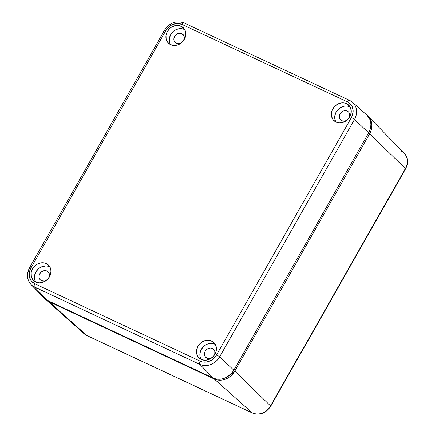 <?xml version="1.0" encoding="UTF-8"?>
<svg xmlns="http://www.w3.org/2000/svg" width="435" height="435" viewBox="0 0 435 435"><rect width="100%" height="100%" fill="white"/><g stroke="black" fill="none" stroke-linecap="round" stroke-linejoin="round"><path stroke-width="0.65" d="M367.118 115.389L369.059 117.298L370.533 119.603L371.485 122.224L371.876 125.062L371.691 128.004L370.946 130.935L369.658 133.746L234.813 371.115L230.838 375.954L228.304 377.792L225.531 379.146L222.628 379.967L219.697 380.212L216.864 379.88L214.232 378.988L48.791 301.547L45.077 298.856A16.062 13.866 133.7 0 0 45.854 299.617L84.183 333.765A14.284 12.332 -46.3 0 0 86.793 335.477L252.235 412.918A14.284 12.332 -46.3 0 0 270.537 405.92L405.382 168.552A14.284 12.332 -46.3 0 0 404.191 153.18C408.112 157.791 408.568 163.016 405.572 168.867A2.675 0.375 -150.4 0 0 405.382 168.552L369.658 133.746L405.382 168.552A2.675 0.375 29.6 0 1 405.572 168.872L270.728 406.236A2.675 0.375 -150.4 0 0 270.537 405.92L234.813 371.115L270.537 405.92A2.675 0.375 29.6 0 1 270.728 406.236C265.943 413.293 259.831 415.555 252.392 413.027A2.675 1.3 -64.9 0 1 252.235 412.918L214.232 378.988L252.235 412.918L86.793 335.477L48.791 301.547L86.793 335.477A14.284 12.332 133.7 0 1 84.042 333.634M367.521 115.721A16.062 13.866 133.7 0 1 368.32 116.466A16.062 13.866 133.7 0 1 369.658 133.746L234.813 371.115A16.062 13.866 133.7 0 1 214.232 378.988L48.791 301.547A16.062 13.866 133.7 0 1 45.854 299.617M401.054 150.956A14.284 12.332 133.7 0 1 404.332 153.327A14.284 12.332 133.7 0 1 405.382 168.552L270.537 405.92A14.284 12.332 133.7 0 1 252.235 412.918A2.675 1.3 115.1 0 0 252.403 413.032M86.962 335.592A2.675 1.3 -64.9 0 1 86.793 335.477A2.675 1.3 115.1 0 0 86.951 335.586L84.183 333.765M350.229 107.14A10.554 9.113 -46.3 0 0 349.686 106.858L346.537 103.65A10.706 9.244 133.7 0 1 348.892 105.313A10.706 9.244 133.7 0 1 348.865 118.222A10.706 9.244 133.7 0 1 336.065 122.083L333.215 119.864L331.601 116.575L331.459 112.725L331.959 110.767L334.004 107.173L337.158 104.444L340.942 102.997L344.781 103.051L348.092 104.601L350.371 107.407L351.262 111.045L350.643 114.96L348.598 118.559L345.444 121.289L343.596 122.191L339.708 122.904L336.065 122.083A10.706 9.244 133.7 0 1 334.107 120.799A10.706 9.244 133.7 0 1 333.547 107.766A10.706 9.244 133.7 0 1 346.537 103.65L349.686 106.858L347.956 106.27M215.385 344.509A10.554 9.113 -46.3 0 0 214.841 344.226L211.693 341.013A10.706 9.244 133.7 0 1 214.047 342.682A10.706 9.244 133.7 0 1 214.025 355.591A10.706 9.244 133.7 0 1 201.22 359.451L198.371 357.233L196.756 353.943L196.615 350.093L197.974 346.26L200.622 343.036L202.313 341.812L206.098 340.36L209.936 340.42L213.248 341.97L215.526 344.776L216.423 348.413L215.798 352.328L213.759 355.928L210.6 358.657L208.756 359.56L204.869 360.267L201.22 359.451A10.706 9.244 133.7 0 1 199.263 358.163A10.706 9.244 133.7 0 1 198.703 345.129A10.706 9.244 133.7 0 1 211.693 341.013L214.841 344.226L213.112 343.639M184.788 29.7A10.554 9.113 -46.3 0 0 184.244 29.417L181.096 26.209A10.706 9.244 133.7 0 1 183.45 27.873A10.706 9.244 133.7 0 1 183.423 40.781A10.706 9.244 133.7 0 1 170.623 44.642L167.774 42.423L166.159 39.134L166.018 35.284L167.377 31.45L170.025 28.226L171.716 27.003L175.501 25.551L179.34 25.611L182.651 27.16L184.929 29.966L185.827 33.604L185.201 37.519L183.162 41.118L180.003 43.848L178.154 44.751L174.266 45.463L170.623 44.642A10.706 9.244 133.7 0 1 168.666 43.353A10.706 9.244 133.7 0 1 168.106 30.325A10.706 9.244 133.7 0 1 181.096 26.209L184.244 29.417L182.515 28.83M49.949 267.068A10.554 9.113 -46.3 0 0 49.4 266.785L46.251 263.572A10.706 9.244 133.7 0 1 48.611 265.241A10.706 9.244 133.7 0 1 48.584 278.15A10.706 9.244 133.7 0 1 35.779 282.01L32.929 279.787L31.315 276.502L31.173 272.653L32.533 268.819L35.181 265.595L36.872 264.371L40.656 262.919L44.495 262.979L47.806 264.524L50.085 267.335L50.982 270.972L50.357 274.887L48.318 278.487L45.164 281.217L43.315 282.119L39.427 282.826L35.779 282.01A10.706 9.244 133.7 0 1 33.821 280.722A10.706 9.244 133.7 0 1 33.261 267.688A10.706 9.244 133.7 0 1 46.251 263.572L49.4 266.785L47.671 266.198M40.357 279.939A5.622 4.856 133.7 0 0 41.488 280.711L44.43 281.053L46.735 280.086A5.622 4.856 133.7 0 1 41.488 280.711L39.993 279.542L39.145 277.818L39.074 275.795L39.786 273.784L41.178 272.092L43.032 270.972L45.077 270.603L46.991 271.032A5.622 4.856 133.7 0 1 48.122 271.804A5.622 4.856 133.7 0 1 48.568 278.172L49.405 275.948L49.334 273.925L48.486 272.196L46.991 271.032L48.948 272.903L46.991 271.032A5.622 4.856 133.7 0 0 40.216 273.126A5.622 4.856 133.7 0 0 40.357 279.939L40.373 279.95M175.202 42.57A5.622 4.856 133.7 0 0 176.333 43.342L179.274 43.685L181.58 42.717A5.622 4.856 133.7 0 1 176.333 43.342L174.837 42.179L173.989 40.45L173.918 38.427L174.631 36.42L176.023 34.724L177.877 33.604L179.921 33.234L181.835 33.664A5.622 4.856 133.7 0 1 182.966 34.436A5.622 4.856 133.7 0 1 183.412 40.803L184.25 38.579L184.179 36.556L183.331 34.827L181.835 33.664L183.793 35.534L181.835 33.664A5.622 4.856 133.7 0 0 175.06 35.757A5.622 4.856 133.7 0 0 175.202 42.57L175.218 42.586M212.432 348.473A5.622 4.856 133.7 0 1 213.563 349.245A5.622 4.856 133.7 0 1 214.009 355.612L214.846 353.389L214.776 351.366L213.928 349.637L212.432 348.473L214.39 350.344L212.432 348.473A5.622 4.856 133.7 0 0 205.657 350.566A5.622 4.856 133.7 0 0 205.798 357.38L205.815 357.391A5.622 4.856 133.7 0 0 206.929 358.152L205.434 356.983L204.586 355.259L204.515 353.236L205.228 351.224L206.62 349.533L208.474 348.413L210.518 348.043L212.432 348.473M212.177 357.526A5.622 4.856 133.7 0 1 206.929 358.152L209.871 358.494L212.177 357.526M340.643 120.011A5.622 4.856 133.7 0 0 341.774 120.783L344.716 121.126L347.021 120.158A5.622 4.856 133.7 0 1 341.774 120.783L340.279 119.62L339.43 117.89L339.36 115.868L340.072 113.861L341.464 112.165L343.318 111.05L345.363 110.675L347.271 111.104A5.622 4.856 133.7 0 1 348.408 111.877A5.622 4.856 133.7 0 1 348.848 118.244L349.691 116.02L349.62 113.997L348.767 112.268L347.271 111.104A5.622 4.856 133.7 0 0 340.502 113.198A5.622 4.856 133.7 0 0 340.643 120.011L340.659 120.027M44.234 298.062L47.812 300.612L213.253 378.053L215.891 378.95L218.723 379.282L221.649 379.032L224.552 378.216L227.326 376.862L232.056 372.768L233.834 370.185L368.679 132.816L369.967 130.005L370.718 127.069L370.897 124.127L370.506 121.294L369.554 118.668L366.705 114.927M42.064 294.974L43.543 297.279M213.253 378.053A16.062 13.866 -46.3 0 0 233.834 370.185L219.626 356.863A15.41 13.3 133.7 0 1 199.882 364.416L213.253 378.053L199.882 364.416L34.441 286.975A15.41 13.3 133.7 0 1 31.054 284.572A15.41 13.3 133.7 0 1 29.77 267.993A2.675 0.375 29.6 0 1 29.58 267.683A2.675 0.375 29.6 0 1 30.928 268.069L29.314 272.625L29.482 277.204L31.407 281.108L34.789 283.75L200.23 361.191L202.318 361.904L206.886 361.969L211.383 360.245L215.135 357.004L216.543 354.955L351.388 117.586L352.41 115.357L353.149 110.702L352.084 106.374L350.914 104.547L347.527 101.904L182.086 24.463L177.752 23.49L173.13 24.338L170.933 25.409L168.921 26.867L165.773 30.706L30.928 268.069A2.675 0.375 -150.4 0 0 29.58 267.677C26.35 273.99 26.839 279.623 31.054 284.572L44.278 298.111A16.062 13.866 -46.3 0 0 47.812 300.612L34.441 286.975L47.812 300.612L213.253 378.053M368.679 132.816L354.471 119.494L219.626 356.863L233.834 370.185L368.679 132.816A16.062 13.866 -46.3 0 0 366.743 114.96L352.611 102.372A15.41 13.3 133.7 0 1 354.471 119.494L368.679 132.816M349.794 100.518A2.675 1.3 115.1 0 0 349.626 100.409A2.675 1.3 -64.9 0 1 349.794 100.518A15.41 13.3 133.7 0 1 352.611 102.372L349.637 100.414A2.675 1.3 115.1 0 0 347.527 101.904A12.729 10.989 133.7 0 1 351.388 117.586L216.543 354.955A12.729 10.989 133.7 0 1 200.23 361.191A2.675 1.3 115.1 0 0 199.882 364.416A15.41 13.3 -46.3 0 0 219.626 356.863A2.675 0.375 -150.4 0 0 216.543 354.955A2.675 0.375 29.6 0 1 219.626 356.863L354.471 119.494A2.675 0.375 -150.4 0 0 351.388 117.586A2.675 0.375 29.6 0 1 354.471 119.494A15.41 13.3 -46.3 0 0 352.763 102.508M30.907 284.419A15.41 13.3 -46.3 0 0 34.441 286.975L199.882 364.416A2.675 1.3 -64.9 0 1 200.23 361.191L34.789 283.75A2.675 1.3 115.1 0 0 34.441 286.975A2.675 1.3 -64.9 0 1 34.789 283.75A12.729 10.989 133.7 0 1 30.928 268.069L165.773 30.706A2.675 0.375 -150.4 0 0 164.425 30.314A2.675 0.375 29.6 0 1 165.773 30.706A12.729 10.989 133.7 0 1 182.086 24.463L347.527 101.904A2.675 1.3 -64.9 0 1 349.637 100.414L184.195 22.973A2.675 1.3 115.1 0 0 182.086 24.463A2.675 1.3 -64.9 0 1 184.184 22.968A2.675 1.3 -64.9 0 1 184.353 23.077A2.675 1.3 115.1 0 0 184.195 22.973C176.18 20.249 169.59 22.696 164.425 30.314L29.58 267.683M164.615 30.629A2.675 0.375 29.6 0 1 164.425 30.309M45.811 265.981L41.977 266.677L40.156 267.568L38.492 268.776L35.877 271.957L34.539 275.73L34.675 279.526L35.3 281.249M49.4 266.785A10.554 9.113 -46.3 0 0 37.41 269.836A10.554 9.113 -46.3 0 0 35.708 281.978M180.65 28.612L176.822 29.308L175 30.2L173.331 31.412L170.721 34.588L169.384 38.362L169.519 42.157L170.145 43.881M184.244 29.417A10.554 9.113 -46.3 0 0 172.255 32.467A10.554 9.113 -46.3 0 0 170.553 44.609M211.247 343.422L207.419 344.118L205.597 345.009L203.928 346.216L201.318 349.397L199.98 353.171L200.116 356.966L200.742 358.69M214.841 344.226A10.554 9.113 -46.3 0 0 202.851 347.277A10.554 9.113 -46.3 0 0 201.149 359.419M346.091 106.053L344.172 106.216L340.442 107.641L338.773 108.853L336.163 112.029L334.825 115.802L334.961 119.598L335.586 121.321M349.686 106.858A10.554 9.113 -46.3 0 0 337.696 109.908A10.554 9.113 -46.3 0 0 335.994 122.05M368.32 116.466L404.191 153.18M252.392 413.027L86.951 335.586"/></g></svg>
